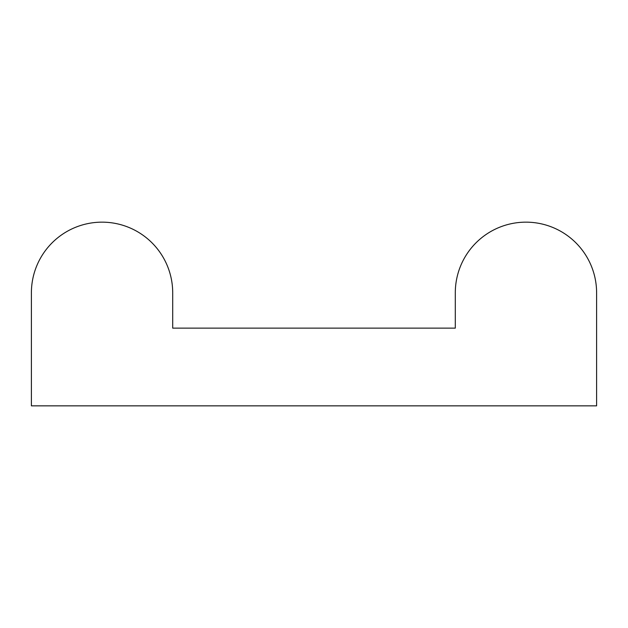 <?xml version="1.0" encoding="UTF-8"?>
<svg xmlns="http://www.w3.org/2000/svg" width="628" height="628" viewBox="0 0 628 628"><rect width="100%" height="100%" fill="white"/><g stroke="black" fill="none" stroke-linecap="round" stroke-linejoin="round"><path stroke-width="0.94" d="M31.4 405.845L596.6 405.845L596.6 292.805A70.65 70.65 0 0 0 525.95 222.155A70.65 70.65 0 0 0 455.3 292.805L455.3 328.13L172.7 328.13L172.7 292.805A70.65 70.65 0 0 0 102.05 222.155A70.65 70.65 0 0 0 31.4 292.805L31.4 405.845"/></g></svg>
